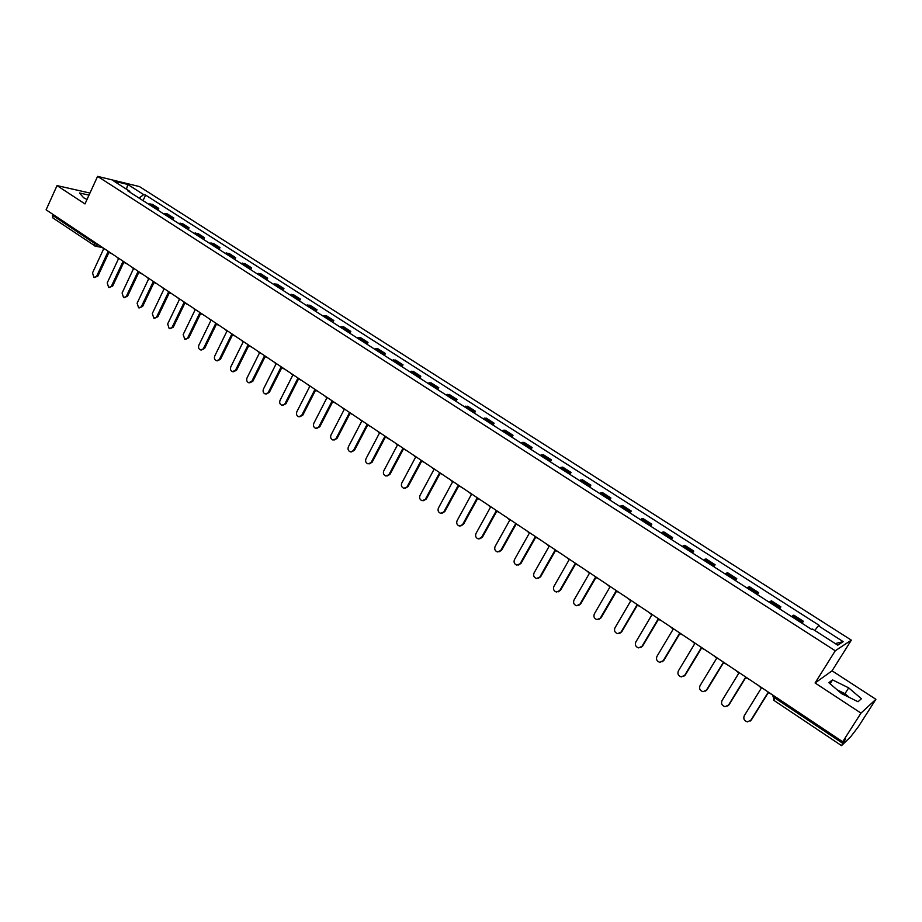 <?xml version="1.0" encoding="UTF-8"?>
<svg xmlns="http://www.w3.org/2000/svg" width="922" height="922" viewBox="0 0 922 922"><rect width="100%" height="100%" fill="white"/><g stroke="black" fill="none" stroke-linecap="round" stroke-linejoin="round"><path stroke-width="1.38" d="M839.735 692.053L845.174 695.395M860.987 713.109L875.9 699.302L832.047 670.824L851.34 640.145L139.418 186.567L97.594 176.367L835.263 650.771L815.071 682.983L860.987 713.109L842.696 741.761L46.1 209.813L57.037 185.599L84.985 203.935L97.594 176.367M875.9 699.302L858.44 726.605L850.66 736.793L841.532 745.633L773.731 700.271L774.826 697.954L842.789 743.363L841.532 745.633M52.969 217.88L52.289 215.137L94.424 243.293L98.792 244.998M52.704 214.215L52.289 215.137M89.964 193.055L57.037 185.599M842.789 743.363L845.601 738.96L842.696 741.761M801.241 622.765L803.362 621.255L793.807 615.135L791.641 616.611M802.094 623.307L803.362 621.255M778.652 608.278L780.865 606.849L771.437 600.81L769.178 602.204M779.62 608.9L780.865 606.849M756.351 593.975L758.668 592.627L749.356 586.669L747.004 587.982M757.423 594.667L758.668 592.627M734.338 579.857L736.747 578.59L727.562 572.7L725.118 573.945M735.526 580.618L736.747 578.59M712.614 565.924L715.103 564.725L706.033 558.916L703.509 560.08M713.905 566.753L715.103 564.725M691.166 552.174L693.747 551.045L684.781 545.305L682.176 546.4M692.549 553.062L693.747 551.045M669.994 538.586L672.645 537.538L663.805 531.867L661.109 532.893M671.47 539.543L672.645 537.538M649.088 525.183L651.819 524.192L643.083 518.602L640.317 519.559M650.655 526.185L651.819 524.192M628.435 511.941L631.247 511.019L622.615 505.487L619.78 506.385M630.095 513.001L631.247 511.019M608.047 498.86L610.929 498.007L602.412 492.544L599.496 493.374M609.799 499.989L610.929 498.007M587.902 485.94L590.864 485.156L582.45 479.763L579.454 480.523M589.746 487.127L590.864 485.156M568.01 473.182L571.041 472.456L562.731 467.131L559.666 467.834M569.934 474.427L571.041 472.456M548.36 460.585L551.46 459.917L543.254 454.65L540.119 455.295M550.376 461.876L551.46 459.917M528.951 448.138L532.121 447.527L524.007 442.33L520.815 442.917M531.037 449.475L532.121 447.527M509.774 435.841L513.012 435.288L504.991 430.148L501.729 430.678M511.941 437.224L513.012 435.288M490.827 423.682L494.123 423.186L486.205 418.115L482.886 418.588M493.074 425.123L494.123 423.186M472.11 411.685L475.464 411.235L467.638 406.222L464.25 406.648M474.427 413.171L475.464 411.235M453.612 399.814L457.024 399.433L449.291 394.478L445.845 394.835M455.998 401.347L457.024 399.433M435.322 388.093L438.803 387.759L431.162 382.861L427.658 383.172M437.789 389.672L438.803 387.759M417.263 376.51L420.801 376.222L413.24 371.382L409.679 371.647M419.787 378.124L420.801 376.222M399.399 365.054L402.995 364.824L395.526 360.041L391.908 360.248M402.004 366.726L402.995 364.824M381.754 353.737L385.396 353.552L378.02 348.827L374.344 348.989M384.416 355.443L385.396 353.552M364.305 342.546L368.005 342.408L360.709 337.74L356.987 337.855M367.037 344.298L368.005 342.408M347.064 331.482L350.809 331.401L343.595 326.768L339.826 326.837M349.841 333.268L350.809 331.401M330.007 320.545L333.81 320.51L326.676 315.935L322.85 315.958M332.854 322.377L333.81 320.51M313.146 309.734L316.995 309.734L309.942 305.217L306.069 305.205M316.062 311.601L316.995 309.734M296.481 299.051L300.376 299.097L293.403 294.625L289.485 294.556M299.443 300.952L300.376 299.097M280 288.482L283.941 288.563L277.038 284.149L273.085 284.045M283.019 290.418L283.941 288.563M263.704 278.029L267.68 278.156L260.857 273.788L256.858 273.638M266.769 280L267.68 278.156M247.58 267.691L251.602 267.864L244.86 263.542L240.815 263.346M250.715 269.697L251.602 267.864M231.641 257.457L235.709 257.676L229.036 253.4L224.945 253.17M234.822 259.497L235.709 257.676M215.875 247.35L219.978 247.603L213.385 243.373L209.259 243.108M219.102 249.424L219.978 247.603M200.281 237.346L204.43 237.634L197.896 233.462L193.735 233.151M203.555 239.455L204.43 237.634M184.849 227.457L189.045 227.78L182.579 223.643L178.372 223.297M188.18 229.59L189.045 227.78M169.59 217.673L173.82 218.03L167.424 213.939L163.182 213.558M172.967 219.828L173.82 218.03M154.493 207.992L158.757 208.384L152.43 204.338L148.154 203.923M157.916 210.181L158.757 208.384M814.794 630.464L818.367 625.773L843.204 641.643L837.752 645.181L812.536 629.011L811.706 629.472L127.824 190.877L129.795 191.35L113.752 181.058L127.778 184.469L143.694 194.634L139.038 198.069M818.367 625.773L819.162 625.335L145.607 195.095L143.694 194.634M851.34 640.145L835.263 650.771M832.047 670.824L815.071 682.983M828.832 682.66L841.556 693.621L858.025 701.734L861.436 698.738L848.678 687.858L832.543 679.894L828.832 682.66M89.008 195.13L79.465 192.975L83.602 197.757L87.025 199.475M143.025 200.627L145.607 195.095M129.967 192.26L129.795 191.35M843.204 641.643L835.274 643.591M126.475 189.217L127.778 184.469M849.369 697.47L844.978 693.701L837.188 689.852M830.111 683.755L832.543 679.894M844.978 693.701L848.678 687.858M86.979 199.463L88.973 195.107M758.518 685.553L761.342 688.089L744.25 715.76C743.144 718.826 744.215 720.866 747.477 721.868L751.407 719.886L750.174 721.073M750.865 720.255L768.026 692.56L771.656 694.324M751.407 719.886L768.245 692.699M736.067 670.559L738.868 673.083L721.995 700.639C720.9 703.659 721.938 705.676 725.118 706.69L729.083 704.731L727.7 705.998M728.53 705.076L745.46 677.486L749.079 679.249M729.083 704.731L745.702 677.647M713.928 655.773L716.682 658.262L700.029 685.714C698.945 688.688 699.959 690.682 703.06 691.696L707.059 689.76L705.514 691.108M706.471 690.094L723.194 662.607L726.79 664.359M707.059 689.76L723.459 662.791M692.065 641.17L694.785 643.625L678.338 670.974C677.278 673.913 678.258 675.884 681.277 676.909L685.311 674.996L683.628 676.402M684.7 675.296L701.204 647.924L704.788 649.664M685.311 674.996L701.515 648.12M670.478 626.764L673.164 629.196L656.937 656.429C655.888 659.322 656.844 661.281 659.795 662.307L663.852 660.417L662.031 661.881M663.218 660.705L679.514 633.426L683.075 635.166M663.852 660.417L679.837 633.656M649.18 612.531L651.831 614.939L635.8 642.069C634.774 644.927 635.696 646.864 638.577 647.889L642.657 646.022L640.709 647.532M642.012 646.287L658.089 619.123L661.639 620.852M642.657 646.022L658.446 619.365M628.147 598.493L630.763 600.867L614.939 627.894C613.925 630.717 614.824 632.63 617.636 633.656L621.739 631.812L619.676 633.356M621.071 632.054L636.952 605.005L640.479 606.722M621.739 631.812L637.333 605.258M607.379 584.629L609.961 586.98L594.344 613.902C593.33 616.68 594.206 618.581 596.972 619.607L601.086 617.786L598.908 619.365M600.383 618.005L616.069 591.06L619.584 592.777M601.086 617.786L616.472 591.325M586.876 570.937L589.435 573.254L574.003 600.072C573 602.827 573.853 604.705 576.561 605.731L580.687 603.922L578.405 605.535M579.973 604.129L595.462 577.287L598.966 579.004M580.687 603.922L595.889 577.575M566.627 557.407L569.151 559.712L553.915 586.427C552.935 589.146 553.765 591.014 556.404 592.028L560.541 590.241L558.167 591.866M559.804 590.437L575.109 563.688L578.59 565.393M560.541 590.241L575.558 563.999M546.631 544.061L549.12 546.331L534.068 572.942C533.1 575.628 533.919 577.483 536.5 578.497L540.649 576.734L538.194 578.371M539.9 576.907L554.998 550.261L558.478 551.967M540.649 576.734L555.482 550.584M526.888 530.876L529.343 533.123L514.476 559.631C513.519 562.282 514.315 564.114 516.85 565.128L520.999 563.388L518.464 565.036M520.227 563.538L535.152 537.007L538.609 538.702M520.999 563.388L535.647 537.342M507.377 517.841L509.808 520.077L495.114 546.481C494.18 549.109 494.953 550.918 497.431 551.932L501.591 550.203L498.986 551.852M500.807 550.342L515.548 523.903L518.982 525.598M501.591 550.203L516.066 524.249M488.107 504.979L490.516 507.181L475.994 533.492C475.072 536.085 475.821 537.883 478.253 538.886L482.425 537.18L479.751 538.84M481.618 537.307L496.174 510.972L499.609 512.655M482.425 537.18L496.716 511.33M469.079 492.267L471.442 494.446L457.105 520.653C456.194 523.223 456.932 525.01 459.317 526.001L463.489 524.318L460.746 525.966M462.66 524.422L477.043 498.191L480.454 499.862M463.489 524.318L477.608 498.572M450.27 479.705L452.61 481.872L438.446 507.976C437.535 510.511 438.261 512.286 440.601 513.277L444.773 511.606L441.984 513.254M443.931 511.698L458.142 485.56L461.542 487.231M444.773 511.606L458.73 485.952M431.692 467.304L434.008 469.436L420.006 495.437C419.107 497.961 419.81 499.712 422.115 500.704L426.287 499.044L423.452 500.692M425.422 499.125L439.471 473.09L442.848 474.749M426.287 499.044L440.071 473.493M413.333 455.042L415.615 457.162L401.785 483.059C400.897 485.56 401.589 487.289 403.848 488.28L408.02 486.632L405.138 488.28M407.132 486.701L421.02 460.77L424.385 462.429M408.02 486.632L421.642 461.184M395.192 442.929L397.451 445.026L383.783 470.831C382.907 473.297 383.575 475.014 385.799 475.994L389.96 474.369L387.044 476.017M389.072 474.415L402.787 448.588L406.141 450.236M389.96 474.369L403.433 449.014M377.271 430.954L379.495 433.029L365.988 458.73C365.124 461.184 365.78 462.89 367.959 463.858L372.119 462.256L369.169 463.893M371.209 462.279L384.774 436.555L390.686 439.921M372.119 462.256L385.431 436.993M359.545 419.13L361.758 421.181L348.401 446.778C347.548 449.21 348.193 450.904 350.325 451.872L354.486 450.282L351.513 451.907M353.564 450.293L366.968 424.662L370.218 426.298M354.486 450.282L367.648 425.111M342.039 407.432L344.217 409.46L331.01 434.977C330.18 437.374 330.802 439.056 332.9 440.013L337.06 438.434L334.052 440.059M336.115 438.446L349.369 412.906L352.538 414.531M337.06 438.434L350.06 413.367M324.728 395.872L326.884 397.889L313.826 423.302C313.007 425.676 313.618 427.347 315.681 428.304L319.83 426.736L316.799 428.35M318.874 426.725L331.978 401.289L335.055 402.902M319.83 426.736L332.692 401.762M307.614 384.451L309.746 386.445L296.849 411.754C296.031 414.116 296.63 415.776 298.659 416.721L302.796 415.165L299.754 416.767M301.828 415.142L314.782 389.799L317.779 391.412M302.796 415.165L315.508 390.294M290.707 373.156L292.816 375.127L280.058 400.344C279.239 402.683 279.839 404.332 281.832 405.265L285.958 403.732L282.893 405.323M284.979 403.698L297.783 378.446L300.71 380.048M285.958 403.732L298.532 378.942M273.984 361.989L276.07 363.936L263.45 389.061C262.655 391.389 263.231 393.014 265.19 393.948L269.316 392.426L266.239 394.005M268.325 392.38L280.98 367.221L283.826 368.8M269.316 392.426L281.752 367.74M257.445 350.948L259.508 352.884L247.038 377.905C246.243 380.21 246.819 381.823 248.744 382.757L251.856 381.189L252.859 381.247L249.77 382.814M251.856 381.189L264.372 356.123L267.15 357.69M252.859 381.247L265.144 356.653M241.103 340.034L243.143 341.947L230.8 366.875C230.027 369.169 230.581 370.771 232.482 371.693L235.571 370.114L236.585 370.195L233.473 371.762M235.571 370.114L247.949 345.162L250.646 346.707M236.585 370.195L248.744 345.692M224.933 329.235L226.95 331.136L214.757 355.973C213.985 358.243 214.526 359.834 216.405 360.744L220.496 359.257L217.338 360.825M219.471 359.177L231.71 334.306L234.338 335.839M220.496 359.257L232.517 334.847M208.96 318.563L210.942 320.441L198.875 345.185C198.115 347.433 198.656 349.012 200.5 349.922L204.58 348.447L201.388 350.003M203.543 348.355L215.644 323.576L218.214 325.097M204.58 348.447L216.474 324.129M193.147 308.006L195.118 309.873L183.178 334.525L184.769 339.227L188.849 337.763L185.622 339.308M187.788 337.659L199.763 312.973L202.275 314.471M188.849 337.763L200.604 313.526M177.508 297.564L179.456 299.408L167.654 323.968L169.21 328.635L173.278 327.183L170.028 328.728M172.218 327.068L184.054 302.485L186.509 303.96M173.278 327.183L184.907 303.05M162.053 287.238L163.978 289.07L152.303 313.538L153.836 318.171L157.881 316.73L154.608 318.263M156.809 316.603L168.519 292.101L170.916 293.565M157.881 316.73L169.383 292.677M146.759 277.026L148.661 278.836L137.113 303.211L138.611 307.81L142.656 306.381L139.349 307.902M141.573 306.242L153.156 281.844L155.495 283.285M142.656 306.381L154.032 282.432M131.627 266.919L133.506 268.717L122.084 293L123.56 297.576L127.593 296.146L124.263 297.668M126.498 296.008L137.954 271.69L140.248 273.119M127.593 296.146L138.853 272.278M116.656 256.927L118.523 258.702L107.217 282.904L108.669 287.434L112.691 286.027L109.338 287.526M111.585 285.866L122.926 261.641L125.173 263.058M112.691 286.027L123.825 262.251M101.846 247.038L103.69 248.802L92.511 272.912L93.94 277.407L97.939 276.012L94.586 277.51M96.833 275.851L108.047 251.706L110.248 253.101M97.939 276.012L108.969 252.317M98.17 244.584L95.462 246.243L94.632 245.874L94.851 242.359M772.878 695.142L772.636 695.903L774.826 697.954L775.494 696.882M164.969 213.397L171.377 217.5M180.147 223.124L186.624 227.261M195.499 232.955L202.033 237.15M211 242.889L217.615 247.131M226.685 252.939L233.37 257.226M242.532 263.104L249.297 267.438M258.563 273.373L265.398 277.752M274.768 283.757L281.683 288.183M291.168 294.256L298.152 298.74M307.741 304.882L314.805 309.412M324.498 315.624L331.643 320.211M341.451 326.492L348.677 331.125M358.6 337.475L365.907 342.166M375.934 348.597L383.333 353.333M393.487 359.834L400.966 364.628M411.235 371.209L418.807 376.061M429.191 382.722L436.855 387.632M447.366 394.362L455.111 399.33M465.748 406.141L473.585 411.177M484.35 418.069L492.29 423.152M503.182 430.136L511.214 435.288M522.232 442.353L530.369 447.562M541.525 454.707L549.754 459.986M561.049 467.224L569.381 472.56M580.814 479.889L589.25 485.295M600.821 492.705L609.361 498.18M621.082 505.694L629.726 511.237M641.585 518.832L650.344 524.445M662.365 532.144L671.228 537.826M683.398 545.628L692.376 551.379M704.696 559.285L713.789 565.105M726.271 573.104L735.491 579.016M748.134 587.118L757.469 593.1M770.273 601.305L779.724 607.368M792.701 615.677L802.278 621.82M149.952 203.774L156.291 207.83M754.415 682.81L751.545 680.885M731.941 667.805L729.095 665.903M709.756 652.983L706.932 651.105M687.87 638.37L685.058 636.491M666.26 623.94L663.471 622.085M644.927 609.696L642.161 607.852M623.871 595.635L621.128 593.803M603.08 581.759L600.349 579.926M582.554 568.044L579.846 566.235M562.282 554.514L559.596 552.716M542.274 541.145L539.589 539.358M522.497 527.937L519.835 526.162M502.974 514.902L500.323 513.139M483.681 502.017L481.053 500.266M464.63 489.294L462.014 487.554M445.81 476.732L443.205 474.991M427.22 464.308L424.627 462.579M408.838 452.045L406.268 450.316M372.742 427.935L370.195 426.229M355.005 416.099L352.469 414.393M337.487 404.389L334.951 402.707M320.165 392.83L317.641 391.147M303.038 381.385L300.537 379.714M286.12 370.091L283.619 368.42M269.385 358.912L266.896 357.252M252.835 347.871L250.369 346.211M236.481 336.945L234.015 335.297M220.312 326.146L217.857 324.509M204.315 315.462L201.872 313.826M188.503 304.905L186.06 303.269M172.852 294.452L170.432 292.839M157.385 284.126L154.965 282.512M142.08 273.903L141.031 273.58M126.925 263.796L125.911 263.485M111.931 253.804L110.951 253.481M773.869 700.224L773.039 695.246M139.671 272.301L141.504 273.811M124.551 262.194L126.372 263.704M109.58 252.202L111.389 253.711M101.708 247.35L95.98 246.335M52.554 217.719L95.462 246.243"/></g></svg>
